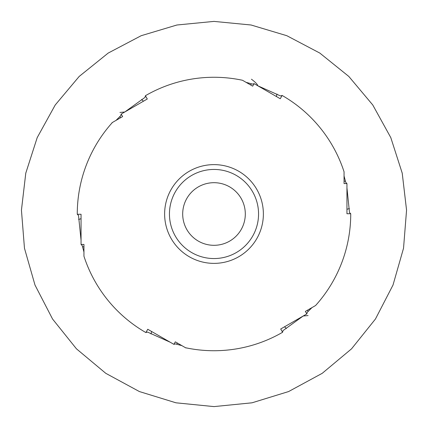 <?xml version="1.0" encoding="UTF-8"?>
<svg xmlns="http://www.w3.org/2000/svg" width="428" height="428" viewBox="0 0 428 428"><rect width="100%" height="100%" fill="white"/><g stroke="black" fill="none" stroke-linecap="round" stroke-linejoin="round"><path stroke-width="0.64" d="M147.505 332.058L145.862 332.545A136.73 136.73 0 0 1 83.947 256.206L83.947 244.425L81.053 244.425L82.235 245.602L83.947 252.033M303.163 316.035L282.999 330.619L282.598 332.278A136.73 136.73 0 0 1 185.522 347.734L175.32 341.844L173.875 344.347L175.485 343.914L181.911 345.647M81.053 240.199L78.506 215.445L77.27 214.268A136.73 136.73 0 0 1 112.425 122.472L122.622 116.582L121.178 114.078L120.749 115.688L116.031 120.386M124.837 111.965L145.001 97.381L145.402 95.722A136.73 136.73 0 0 1 242.478 80.266L252.681 86.156L254.125 83.653L280.244 98.734L282.138 95.455A136.73 136.73 0 0 1 344.053 171.794L344.053 183.575L346.948 183.575L346.948 213.733L350.73 213.733A136.73 136.73 0 0 1 315.575 305.528L305.378 311.418L306.822 313.922L280.704 329.004L282.598 332.278M185.522 347.734L185.945 347.975L185.522 347.734M308.069 315.554L303.206 316.008M308.058 311.536L307.513 310.188M251.439 83.776L250.546 84.926M82.508 246.689L83.947 246.886M263.375 214A49.375 49.375 0 0 0 214 164.625A49.375 49.375 0 0 0 164.625 214A49.375 49.375 0 0 0 214 263.375A49.375 49.375 0 0 0 263.375 214M258.555 214A44.555 44.555 0 0 0 214 169.445A44.555 44.555 0 0 0 169.445 214A44.555 44.555 0 0 0 214 258.555A44.555 44.555 0 0 0 258.555 214M245.308 214A31.308 31.308 0 0 0 214 182.692A31.308 31.308 0 0 0 182.692 214A31.308 31.308 0 0 0 214 245.308A31.308 31.308 0 0 0 245.308 214M145.862 332.545L147.756 329.266L173.875 344.347M145.402 95.722L147.296 98.996L121.178 114.078M77.27 214.268L81.053 214.268L81.053 244.425M176.561 344.224L177.454 343.074M311.969 307.614L307.25 312.312L306.822 313.922M344.053 175.967L345.765 182.398L346.948 183.575M345.498 181.311L344.053 181.114M246.089 82.353L252.515 84.086L254.125 83.653M119.942 116.464L120.487 117.812M78.602 219.382A12.043 1.675 180 0 0 81.053 218.366M141.641 99.435A12.043 1.675 -120 0 0 143.744 101.051M119.931 112.446L124.794 111.992M277.039 94.053A12.043 1.675 -60 0 0 276.691 96.68M251.445 79.212C255.511 82.288 257.608 84.466 257.742 85.739M349.398 208.618A12.043 1.675 0 0 0 346.948 209.634M286.359 328.565A12.043 1.675 60 0 0 284.256 326.949M150.961 333.947A12.043 1.675 120 0 0 151.309 331.32M112.002 122.713L112.425 122.472M280.495 95.942L282.138 95.455M346.948 187.801L349.494 212.556L350.73 213.733M170.221 342.234L147.505 332.064M214 21.4L176.919 25.001L141.176 35.706L108.188 53.072L79.18 76.446L55.223 104.983L37.199 137.629L25.776 173.147L21.437 210.148L24.466 248.235L34.989 285.037L52.553 319.015L76.457 348.831L105.78 373.323L139.394 391.556L175.972 402.812L214 406.6L175.978 402.807L139.4 391.556L105.78 373.323L76.457 348.831L52.553 319.015L34.989 285.037L24.466 248.235L21.443 210.148L25.782 173.153L37.199 137.629L55.228 104.983L79.18 76.452L108.188 53.072L141.176 35.706L176.919 25.006L214 21.4L176.919 25.006L141.176 35.706L108.188 53.072L79.18 76.446L55.228 104.983L37.199 137.629L25.782 173.153L21.443 210.148L24.466 248.235L34.989 285.037L52.553 319.015L76.457 348.831L105.78 373.323L139.4 391.556L175.972 402.807L214 406.6L175.972 402.807L139.4 391.556L105.78 373.323L76.457 348.831L52.553 319.015L34.989 285.037L24.466 248.235L21.443 210.148L25.782 173.153L37.199 137.629L55.228 104.983L79.18 76.452L108.188 53.072L141.176 35.706L176.919 25.006L214 21.4L176.919 25.006L141.176 35.706L108.188 53.072L79.18 76.446L55.228 104.983L37.199 137.629L25.782 173.153L21.443 210.148L24.466 248.235L34.989 285.037L52.553 319.015L76.457 348.831L105.78 373.323L139.4 391.556L175.972 402.807L214 406.6L175.972 402.807L139.4 391.556L105.78 373.323L76.457 348.831L52.553 319.015L34.989 285.037L24.466 248.235L21.443 210.148L25.782 173.153L37.199 137.629L55.228 104.983L79.18 76.446L108.188 53.072L141.176 35.706L176.919 25.006L214 21.4L176.919 25.006L141.176 35.706L108.188 53.072L79.18 76.446L55.228 104.983L37.199 137.629L25.782 173.153L21.437 210.148L24.466 248.235L34.989 285.037L52.553 319.015L76.457 348.831L105.78 373.323L139.4 391.556L175.972 402.807L214 406.6L175.972 402.807L139.4 391.556L105.78 373.323L76.457 348.831L52.553 319.015L34.989 285.037L24.466 248.235L21.443 210.148L25.782 173.153L37.199 137.629L55.228 104.983L79.18 76.446L108.188 53.072L141.176 35.706L176.919 25.006L214 21.4L176.919 25.006L141.176 35.706L108.188 53.072L79.18 76.446L55.228 104.983L37.199 137.629L25.782 173.153L21.437 210.148L24.466 248.235L34.989 285.037L52.553 319.015L76.457 348.831L105.78 373.323L139.4 391.556L175.972 402.807L214 406.6L252.028 402.812L288.606 391.556L322.22 373.323L351.543 348.831L375.447 319.015L393.011 285.037L403.534 248.235L406.563 210.148L402.224 173.147L390.801 137.629L372.777 104.983L348.82 76.446L319.812 53.072L286.824 35.706L251.081 25.001L214 21.4L251.081 25.006L286.824 35.706L319.812 53.072L348.82 76.452L372.772 104.983L390.801 137.629L402.218 173.153L406.557 210.148L403.534 248.235L393.011 285.037L375.447 319.015L351.543 348.831L322.22 373.323L288.6 391.556L252.022 402.807L214 406.6L252.028 402.807L288.6 391.556L322.22 373.323L351.543 348.831L375.447 319.015L393.011 285.037L403.534 248.235L406.557 210.148L402.218 173.153L390.801 137.629L372.772 104.983L348.82 76.446L319.812 53.072L286.824 35.706L251.081 25.006L214 21.4L251.081 25.006L286.824 35.706L319.812 53.072L348.82 76.452L372.772 104.983L390.801 137.629L402.218 173.153L406.557 210.148L403.534 248.235L393.011 285.037L375.447 319.015L351.543 348.831L322.22 373.323L288.6 391.556L252.028 402.807L214 406.6L252.028 402.807L288.6 391.556L322.22 373.323L351.543 348.831L375.447 319.015L393.011 285.037L403.534 248.235L406.557 210.148L402.218 173.153L390.801 137.629L372.772 104.983L348.82 76.446L319.812 53.072L286.824 35.706L251.081 25.006L214 21.4L251.081 25.006L286.824 35.706L319.812 53.072L348.82 76.446L372.772 104.983L390.801 137.629L402.218 173.153L406.557 210.148L403.534 248.235L393.011 285.037L375.447 319.015L351.543 348.831L322.22 373.323L288.6 391.556L252.028 402.807L214 406.6L252.028 402.807L288.6 391.556L322.22 373.323L351.543 348.831L375.447 319.015L393.011 285.037L403.534 248.235L406.563 210.148L402.218 173.153L390.801 137.629L372.772 104.983L348.82 76.446L319.812 53.072L286.824 35.706L251.081 25.006L214 21.4L251.081 25.006L286.824 35.706L319.812 53.072L348.82 76.446L372.772 104.983L390.801 137.629L402.218 173.153L406.557 210.148L403.534 248.235L393.011 285.037L375.447 319.015L351.543 348.831L322.22 373.323L288.6 391.556L252.028 402.807L214 406.6L252.028 402.807L288.6 391.556L322.22 373.323L351.543 348.831L375.447 319.015L393.011 285.037L403.534 248.235L406.563 210.148L402.218 173.153L390.801 137.629L372.772 104.983L348.82 76.446L319.812 53.072L286.824 35.706L251.081 25.006L214 21.4M280.495 95.936L257.779 85.766"/></g></svg>
